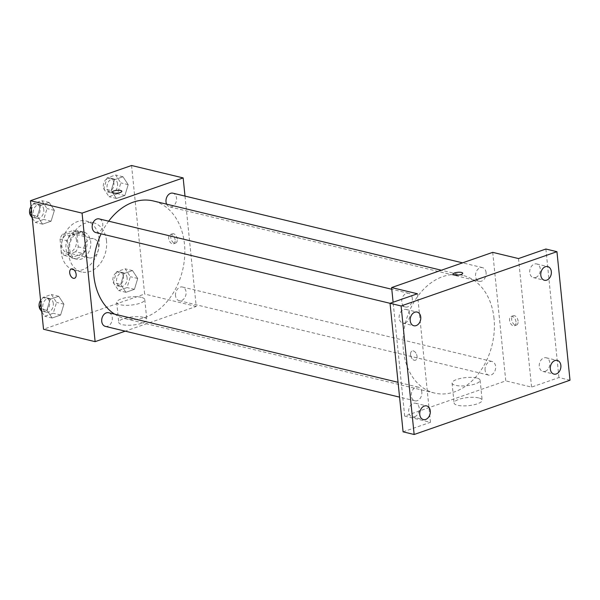 <?xml version="1.0" encoding="UTF-8"?>
<svg xmlns="http://www.w3.org/2000/svg" width="600" height="600" viewBox="0 0 600 600"><rect width="100%" height="100%" fill="white"/><g stroke="black" fill="none" stroke-linecap="round" stroke-linejoin="round"><path stroke-width="0.45" stroke-dasharray="3 2.25" d="M98.602 245.692A9.84 7.268 103.5 0 0 93.532 238.695A9.84 7.268 103.5 0 0 84.165 246.562A9.84 7.268 103.5 0 0 88.935 257.827A9.84 7.268 103.5 0 0 98.602 245.692M76.492 240.375A9.84 7.268 103.5 0 0 71.422 233.377A9.84 7.268 103.5 0 0 62.055 241.245A9.84 7.268 103.5 0 0 66.817 252.51A9.84 7.268 103.5 0 0 76.492 240.375M75.615 251.775L64.808 255.54A13.357 9.87 103.5 0 1 61.395 252.75L60 239.01A13.357 9.87 103.5 0 1 62.633 234.112L73.44 230.355A13.357 9.87 103.5 0 1 76.845 233.145L78.24 246.877A13.357 9.87 103.5 0 1 75.615 251.775L82.98 253.545L72.18 257.31L64.808 255.54M62.633 234.112L69.998 235.89L80.805 232.125L73.44 230.355M76.845 233.145L84.218 234.915L85.613 248.655L78.24 246.877M84.218 234.915A13.357 9.87 103.5 0 0 80.805 232.125M69.998 235.89A13.357 9.87 103.5 0 0 67.373 240.78L60 239.01M72.18 257.31A13.357 9.87 103.5 0 1 68.767 254.52L67.373 240.78M82.98 253.545A13.357 9.87 103.5 0 0 85.613 248.655M75.135 231.33A14.055 10.387 -76.5 0 1 79.778 231.053A14.055 10.387 -76.5 0 1 86.588 247.147A14.055 10.387 -76.5 0 1 73.207 258.382A14.055 10.387 -76.5 0 1 65.918 245.355A14.055 10.387 -76.5 0 1 75.135 231.33M78.817 232.215A14.055 10.387 103.5 0 0 69.608 246.24A14.055 10.387 103.5 0 0 76.89 259.275A14.055 10.387 103.5 0 0 90.705 241.935A14.055 10.387 103.5 0 0 83.46 231.938A14.055 10.387 103.5 0 0 78.817 232.215M68.767 254.52L61.395 252.75M99.135 239.002A25.305 18.69 103.5 0 0 86.093 221.002A25.305 18.69 103.5 0 0 62.002 241.23A25.305 18.69 103.5 0 0 74.258 270.21A25.305 18.69 103.5 0 0 99.135 239.002M106.5 240.772A25.305 18.69 103.5 0 0 93.465 222.772A25.305 18.69 103.5 0 0 69.375 243.007A25.305 18.69 103.5 0 0 81.63 271.98A25.305 18.69 103.5 0 0 106.5 240.772M37.373 216.278L40.672 205.425L49.185 202.455L54.398 210.345L51.09 221.205L42.578 224.167L37.373 216.278L40.672 205.425L49.185 202.455L54.398 210.345L51.09 221.205L42.578 224.167L37.373 216.278L31.92 214.965M46.898 310.11L50.205 299.25L58.718 296.288L63.922 304.178L60.623 315.03L52.11 318L46.898 310.11L50.205 299.25L58.718 296.288L63.922 304.178L60.623 315.03L52.11 318L46.898 310.11L41.453 308.798M131.565 165.502L144.623 294.038L43.53 329.25M111.172 190.575L114.472 179.722L122.985 176.76L128.19 184.65L124.89 195.502L116.377 198.465L111.172 190.575L114.472 179.722L122.985 176.76L128.19 184.65L124.89 195.502L116.377 198.465L111.172 190.575L103.8 188.805L107.1 177.945L115.613 174.983L120.825 182.873L117.517 193.725L109.005 196.695L103.8 188.805M120.698 284.407L124.005 273.548L132.517 270.585L137.722 278.475L134.422 289.327L125.91 292.298L120.698 284.407L124.005 273.548L132.517 270.585L137.722 278.475L134.422 289.327L125.91 292.298L120.698 284.407L113.333 282.63L116.632 271.778L125.145 268.815L130.35 276.705L127.05 287.558L118.538 290.52L113.333 282.63M114.6 314.145A60.502 44.693 103.5 0 0 124.995 318.608A60.502 44.693 103.5 0 0 184.462 243.998A60.502 44.693 103.5 0 0 153.285 200.955M108.683 221.183A60.502 44.693 103.5 0 0 101.123 233.827M185.002 196.087L196.215 306.45L125.243 331.163M105.36 326.385A7.027 5.19 103.5 0 0 112.267 317.715A7.027 5.19 103.5 0 0 108.653 312.712M95.828 232.553A7.027 5.19 103.5 0 0 102.743 223.882A7.027 5.19 103.5 0 0 99.12 218.888M166.613 204.165A7.027 5.19 103.5 0 0 169.627 206.85A7.027 5.19 103.5 0 0 176.535 198.188A7.027 5.19 103.5 0 0 172.92 193.185M175.538 295.68A7.027 5.19 -76.5 0 1 182.445 287.01A7.027 5.19 -76.5 0 1 185.85 295.065A7.027 5.19 -76.5 0 1 179.16 300.683A7.027 5.19 -76.5 0 1 175.538 295.68M196.215 306.45L144.623 294.038M143.333 317.272A14.1 4.072 -5.8 0 0 127.642 317.61A14.1 4.072 -5.8 0 0 118.74 322.373A14.1 4.072 -5.8 0 0 133.178 325.005A14.1 4.072 -5.8 0 0 146.797 319.522A14.1 4.072 -5.8 0 0 143.333 317.272M177.248 239.19A4.92 2.993 -109.2 0 0 172.41 233.767A4.92 2.993 -109.2 0 0 171.195 239.4A4.92 2.993 -109.2 0 0 175.642 243.06A4.92 2.993 -109.2 0 0 177.248 239.19M175.125 239.925A4.92 2.993 -109.2 0 0 170.288 234.51A4.92 2.993 -109.2 0 0 169.072 240.135A4.92 2.993 -109.2 0 0 173.52 243.803A4.92 2.993 -109.2 0 0 175.125 239.925M71.317 268.972L71.317 268.972A4.92 2.993 70.8 0 1 75.765 272.632A4.92 2.993 70.8 0 1 74.55 278.265L74.55 278.265M141.308 297.345A14.1 4.072 -5.8 0 0 125.618 297.69A14.1 4.072 -5.8 0 0 116.715 302.452A14.1 4.072 -5.8 0 0 131.16 305.085A14.1 4.072 -5.8 0 0 144.78 299.603A14.1 4.072 -5.8 0 0 141.308 297.345M121.845 191.257L121.845 191.257A4.92 1.425 174.2 0 1 117.097 193.17A4.92 1.425 174.2 0 1 112.058 192.255A4.92 1.425 174.2 0 1 112.058 192.248L112.058 192.248M494.018 318.442A60.502 44.693 103.5 0 0 462.84 275.4A60.502 44.693 103.5 0 0 405.24 323.775A60.502 44.693 103.5 0 0 434.55 393.053A60.502 44.693 103.5 0 0 494.018 318.442M485.092 370.125A7.027 5.19 -76.5 0 1 492 361.455A7.027 5.19 -76.5 0 1 495.405 369.502A7.027 5.19 -76.5 0 1 488.715 375.127A7.027 5.19 -76.5 0 1 485.092 370.125M412.298 298.327A7.027 5.19 103.5 0 0 408.675 293.325A7.027 5.19 103.5 0 0 401.978 298.95A7.027 5.19 103.5 0 0 405.382 306.998A7.027 5.19 103.5 0 0 412.298 298.327M486.09 272.625A7.027 5.19 103.5 0 0 482.467 267.63A7.027 5.19 103.5 0 0 475.778 273.248A7.027 5.19 103.5 0 0 479.183 281.295A7.027 5.19 103.5 0 0 486.09 272.625M421.822 392.16A7.027 5.19 103.5 0 0 418.2 387.158A7.027 5.19 103.5 0 0 411.51 392.775A7.027 5.19 103.5 0 0 414.915 400.822A7.027 5.19 103.5 0 0 421.822 392.16M492.713 252.353L505.77 380.888L404.678 416.1L393.105 302.235M570 380.212L558.945 377.558L531.562 387.09L505.77 380.888M404.678 416.1L430.47 422.303L403.088 431.835M478.688 397.912A14.1 4.072 -5.8 0 0 462.99 398.257A14.1 4.072 -5.8 0 0 454.088 403.02A14.1 4.072 -5.8 0 0 468.533 405.653A14.1 4.072 -5.8 0 0 482.153 400.17A14.1 4.072 -5.8 0 0 478.688 397.912M430.47 422.303L417.412 293.767M410.58 354.817A4.92 2.993 70.8 0 1 412.192 350.947A4.92 2.993 70.8 0 1 416.64 354.608A4.92 2.993 70.8 0 1 415.425 360.24A4.92 2.993 70.8 0 1 410.58 354.817A4.92 2.993 70.8 0 1 412.192 350.947A4.92 2.993 70.8 0 1 416.64 354.608A4.92 2.993 70.8 0 1 415.425 360.24A4.92 2.993 70.8 0 1 410.588 354.817M518.513 258.562L531.562 387.09M518.123 321.165A4.92 2.993 -109.2 0 0 513.285 315.743A4.92 2.993 -109.2 0 0 512.07 321.375A4.92 2.993 -109.2 0 0 516.518 325.035A4.92 2.993 -109.2 0 0 518.123 321.165M516 321.9A4.92 2.993 -109.2 0 0 511.162 316.478A4.92 2.993 -109.2 0 0 509.947 322.11A4.92 2.993 -109.2 0 0 514.395 325.778A4.92 2.993 -109.2 0 0 516 321.9M476.662 377.993A14.1 4.072 -5.8 0 0 460.965 378.337A14.1 4.072 -5.8 0 0 452.062 383.1A14.1 4.072 -5.8 0 0 466.507 385.725A14.1 4.072 -5.8 0 0 480.127 380.25A14.1 4.072 -5.8 0 0 476.662 377.993M462.72 273.233L462.72 273.233A4.92 1.425 174.2 0 1 457.972 275.145A4.92 1.425 174.2 0 1 452.933 274.23A4.92 1.425 174.2 0 1 452.933 274.222L452.933 274.222M405.112 322.95A7.027 5.19 103.5 0 0 409.717 315.938A7.027 5.19 103.5 0 0 406.08 309.42A7.027 5.19 103.5 0 0 399.382 315.038A7.027 5.19 103.5 0 0 402.787 323.085A7.027 5.19 103.5 0 0 405.112 322.95M414.645 416.775A7.027 5.19 103.5 0 0 419.25 409.763A7.027 5.19 103.5 0 0 415.605 403.245A7.027 5.19 103.5 0 0 408.915 408.87A7.027 5.19 103.5 0 0 412.32 416.918A7.027 5.19 103.5 0 0 414.645 416.775M535.695 277.47A7.027 5.19 103.5 0 0 540.3 270.457A7.027 5.19 103.5 0 0 536.655 263.94A7.027 5.19 103.5 0 0 529.965 269.565A7.027 5.19 103.5 0 0 533.37 277.612A7.027 5.19 103.5 0 0 535.695 277.47M545.227 371.303A7.027 5.19 103.5 0 0 549.832 364.29A7.027 5.19 103.5 0 0 546.188 357.772A7.027 5.19 103.5 0 0 539.498 363.39A7.027 5.19 103.5 0 0 542.903 371.438A7.027 5.19 103.5 0 0 545.227 371.303M545.888 249.022L558.945 377.558M127.11 277.837A7.027 5.19 103.5 0 0 123.488 272.835A7.027 5.19 103.5 0 0 116.79 278.452A7.027 5.19 103.5 0 0 120.195 286.5A7.027 5.19 103.5 0 0 127.11 277.837M124.005 273.548L116.632 271.778M132.517 270.585L125.145 268.815M137.722 278.475L130.35 276.705M134.422 289.327L127.05 287.558M125.91 292.298L118.538 290.52M123.42 276.945A7.027 5.19 103.5 0 0 119.797 271.95A7.027 5.19 103.5 0 0 113.108 277.567A7.027 5.19 103.5 0 0 116.512 285.615A7.027 5.19 103.5 0 0 123.42 276.945M40.935 303.72L42.832 297.48L51.345 294.517L56.557 302.407L53.25 313.26L44.737 316.222L41.745 311.685M53.31 303.532A7.027 5.19 103.5 0 0 49.688 298.538A7.027 5.19 103.5 0 0 42.998 304.155A7.027 5.19 103.5 0 0 46.402 312.202A7.027 5.19 103.5 0 0 53.31 303.532M50.205 299.25L42.832 297.48M58.718 296.288L51.345 294.517M63.922 304.178L56.557 302.407M60.623 315.03L53.25 313.26M52.11 318L44.737 316.222M40.748 310.178A7.027 5.19 103.5 0 0 42.713 311.317A7.027 5.19 103.5 0 0 49.62 302.647A7.027 5.19 103.5 0 0 45.998 297.653A7.027 5.19 103.5 0 0 40.59 300.322M117.578 184.005A7.027 5.19 103.5 0 0 113.955 179.002A7.027 5.19 103.5 0 0 107.265 184.627A7.027 5.19 103.5 0 0 110.67 192.675A7.027 5.19 103.5 0 0 117.578 184.005M114.472 179.722L107.1 177.945M122.985 176.76L115.613 174.983M128.19 184.65L120.825 182.873M124.89 195.502L117.517 193.725M116.377 198.465L109.005 196.695M113.887 183.12A7.027 5.19 103.5 0 0 110.273 178.118A7.027 5.19 103.5 0 0 103.575 183.735A7.027 5.19 103.5 0 0 106.98 191.79A7.027 5.19 103.5 0 0 113.887 183.12M31.402 209.895L33.307 203.647L41.812 200.685L47.025 208.575L43.718 219.428L35.205 222.397L32.213 217.86M43.777 209.708A7.027 5.19 103.5 0 0 40.155 204.705A7.027 5.19 103.5 0 0 33.465 210.322A7.027 5.19 103.5 0 0 36.87 218.377A7.027 5.19 103.5 0 0 43.777 209.708M40.672 205.425L33.307 203.647M49.185 202.455L41.812 200.685M54.398 210.345L47.025 208.575M51.09 221.205L43.718 219.428M42.578 224.167L35.205 222.397M31.215 216.345A7.027 5.19 103.5 0 0 33.18 217.485A7.027 5.19 103.5 0 0 40.095 208.822A7.027 5.19 103.5 0 0 36.473 203.82A7.027 5.19 103.5 0 0 31.057 206.49M66.817 252.51L88.935 257.827M71.422 233.377L93.532 238.695M83.46 231.938L79.778 231.053M76.89 259.275L73.207 258.382M93.465 222.772L86.093 221.002M81.63 271.98L74.258 270.21M173.52 243.803L175.642 243.06M170.288 234.51L172.41 233.767M116.715 302.452L118.74 322.373M144.78 299.603L146.797 319.522M462.84 275.4L441.375 270.233M434.55 393.053L124.995 318.608M179.16 300.683L488.715 375.127M182.445 287.01L492 361.455M408.675 293.325L391.793 289.267M405.382 306.998L390.037 303.308M482.467 267.63L462.592 262.845M479.183 281.295L169.627 206.85M418.2 387.158L398.062 382.312M414.915 400.822L399.562 397.132M514.395 325.778L516.518 325.035M511.162 316.478L513.285 315.743M452.062 383.1L454.088 403.02M480.127 380.25L482.153 400.17M402.787 323.085L413.85 325.748M406.08 309.42L417.135 312.075M533.37 277.612L544.425 280.267M536.655 263.94L547.71 266.603M542.903 371.438L553.957 374.1M546.188 357.772L557.243 360.428M412.32 416.918L423.375 419.572M415.605 403.245L426.668 405.908M123.488 272.835L119.797 271.95M120.195 286.5L116.512 285.615M49.688 298.538L45.998 297.653M46.402 312.202L42.713 311.317M113.955 179.002L110.273 178.118M110.67 192.675L106.98 191.79M40.155 204.705L36.473 203.82M36.87 218.377L33.18 217.485"/><path stroke-width="0.9" d="M125.243 331.163L95.123 341.655L43.53 329.25L30.473 200.715L131.565 165.502L183.157 177.915L185.002 196.087M95.123 341.655L82.065 213.12L30.473 200.715M82.065 213.12L183.157 177.915M112.058 192.248A4.92 1.425 174.2 0 1 115.163 190.59A4.92 1.425 174.2 0 1 120.637 190.47A4.92 1.425 174.2 0 1 121.845 191.25A4.92 1.425 174.2 0 1 117.097 193.163A4.92 1.425 174.2 0 1 112.058 192.248A4.92 1.425 174.2 0 1 115.163 190.59A4.92 1.425 174.2 0 1 120.637 190.47A4.92 1.425 174.2 0 1 121.845 191.257M441.375 270.233L153.285 200.955A60.502 44.693 103.5 0 0 108.683 221.183M101.123 233.827A60.502 44.693 103.5 0 0 114.6 314.145M398.062 382.312L108.653 312.712A7.027 5.19 103.5 0 0 101.955 318.337A7.027 5.19 103.5 0 0 105.36 326.385L399.562 397.132M391.793 289.267L99.12 218.888A7.027 5.19 103.5 0 0 92.43 224.505A7.027 5.19 103.5 0 0 95.828 232.553L390.037 303.308L417.412 293.767L391.62 287.565L492.713 252.353L518.513 258.562L545.888 249.022L556.942 251.685L570 380.212L414.15 434.498L403.088 431.835L390.037 303.3L401.092 305.962L556.942 251.685M462.592 262.845L172.92 193.185A7.027 5.19 103.5 0 0 167.19 196.373A7.027 5.19 103.5 0 0 166.613 204.165M74.55 278.265A4.92 2.993 70.8 0 1 69.713 272.843A4.92 2.993 70.8 0 1 71.31 268.972A4.92 2.993 70.8 0 1 75.758 272.632A4.92 2.993 70.8 0 1 74.55 278.265A4.92 2.993 70.8 0 1 69.705 272.843A4.92 2.993 70.8 0 1 71.317 268.972M393.105 302.235L391.62 287.565M452.933 274.222A4.92 1.425 174.2 0 1 456.037 272.565A4.92 1.425 174.2 0 1 461.513 272.445A4.92 1.425 174.2 0 1 462.72 273.225A4.92 1.425 174.2 0 1 457.972 275.138A4.92 1.425 174.2 0 1 452.933 274.222A4.92 1.425 174.2 0 1 456.037 272.565A4.92 1.425 174.2 0 1 461.513 272.445A4.92 1.425 174.2 0 1 462.72 273.233M414.15 434.498L401.092 305.962M424.342 406.05A7.027 5.19 -76.5 0 1 426.668 405.908A7.027 5.19 -76.5 0 1 430.305 412.425A7.027 5.19 -76.5 0 1 425.7 419.438A7.027 5.19 -76.5 0 1 423.375 419.572A7.027 5.19 -76.5 0 1 419.737 413.055A7.027 5.19 -76.5 0 1 424.342 406.05M554.918 360.57A7.027 5.19 -76.5 0 1 557.243 360.428A7.027 5.19 -76.5 0 1 560.888 366.945A7.027 5.19 -76.5 0 1 556.283 373.957A7.027 5.19 -76.5 0 1 553.957 374.1A7.027 5.19 -76.5 0 1 550.312 367.582A7.027 5.19 -76.5 0 1 554.918 360.57M545.393 266.737A7.027 5.19 -76.5 0 1 547.71 266.603A7.027 5.19 -76.5 0 1 551.355 273.12A7.027 5.19 -76.5 0 1 546.75 280.132A7.027 5.19 -76.5 0 1 544.425 280.267A7.027 5.19 -76.5 0 1 540.787 273.75A7.027 5.19 -76.5 0 1 545.393 266.737M414.81 312.218A7.027 5.19 -76.5 0 1 417.135 312.075A7.027 5.19 -76.5 0 1 420.772 318.593A7.027 5.19 -76.5 0 1 416.168 325.605A7.027 5.19 -76.5 0 1 413.85 325.748A7.027 5.19 -76.5 0 1 410.205 319.23A7.027 5.19 -76.5 0 1 414.81 312.218M41.745 311.685L39.532 308.332L40.935 303.72M41.453 308.798L39.532 308.332M40.59 300.322A7.027 5.19 103.5 0 0 39.547 308.272M39.652 308.513A7.027 5.19 103.5 0 0 40.748 310.178M32.213 217.86L30 214.507L31.402 209.895M31.92 214.965L30 214.507M31.057 206.49A7.027 5.19 103.5 0 0 30.023 214.44M30.12 214.688A7.027 5.19 103.5 0 0 31.215 216.345"/></g></svg>

